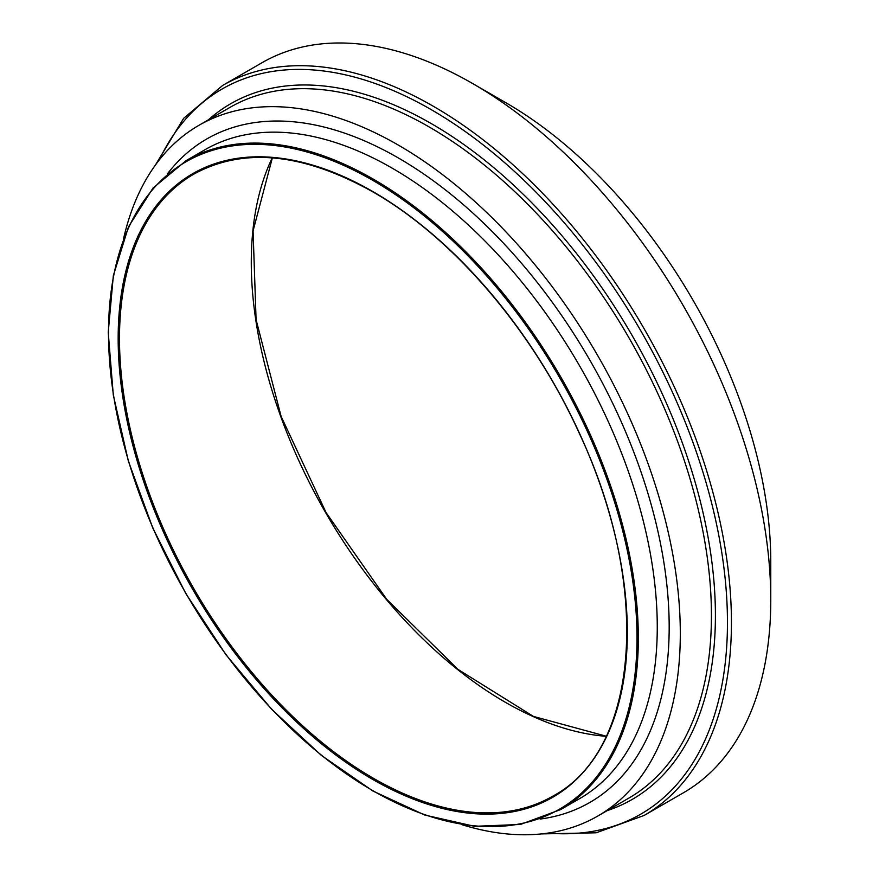 <?xml version="1.0" encoding="UTF-8"?>
<svg xmlns="http://www.w3.org/2000/svg" width="879" height="879" viewBox="0 0 879 879"><rect width="100%" height="100%" fill="white"/><g stroke="black" fill="none" stroke-linecap="round" stroke-linejoin="round"><path stroke-width="1.32" d="M541.442 833.907L596.182 832.798L644.142 815.448L683.488 792.737A421.47 243.34 -120 0 0 770.773 599.797A421.47 243.34 -120 0 0 472.759 83.604A421.47 243.34 -120 0 0 262.019 62.728L222.673 85.439L183.667 118.302L155.341 165.153M770.773 599.797L770.773 561.56A374.641 216.3 -120 0 0 505.864 102.722L472.759 83.604M461.739 824.612A398.802 230.254 -120 0 0 597.709 816.086A398.802 230.254 -120 0 0 597.72 355.588A398.802 230.254 -120 0 0 198.907 125.334A398.802 230.254 -120 0 0 123.543 238.824M644.142 815.448A421.47 243.34 -120 0 0 708.749 477.715A421.47 243.34 -120 0 0 433.413 106.315A421.47 243.34 -120 0 0 222.673 85.439M547.914 833.105A418.657 241.714 -120 0 0 721.428 550.364A418.657 241.714 -120 0 0 431.424 109.754A418.657 241.714 -120 0 0 159.275 159.945M607.114 810.658A401.615 231.869 -120 0 0 699.761 499.162A401.615 231.869 -120 0 0 431.424 123.675A401.615 231.869 -120 0 0 208.312 119.907M597.709 816.086L628.837 798.11A398.802 230.254 -120 0 0 689.971 478.55A398.802 230.254 -120 0 0 429.435 127.114A398.802 230.254 -120 0 0 230.034 107.359L198.907 125.334M540.135 819.063A383.068 221.167 -120 0 0 658.964 536.102A383.068 221.167 -120 0 0 398.308 157.934A383.068 221.167 -120 0 0 167.537 173.701M560.725 809.537L579.668 798.604A374.641 216.3 -120 0 0 637.099 498.393A374.641 216.3 -120 0 0 392.353 168.252A374.641 216.3 -120 0 0 205.027 149.705L186.095 160.637L153.012 188.062L128.455 226.903L113.336 275.643L108.227 332.394L113.292 395.001L128.345 461.068L152.814 528.07L185.733 593.413L225.859 654.602L271.655 709.298L321.34 755.38L373.037 791.078L424.744 815.031L474.517 826.315L520.434 824.458L560.725 809.537A374.641 216.3 -120 0 0 618.157 509.326A374.641 216.3 -120 0 0 373.41 179.195A374.641 216.3 -120 0 0 186.095 160.637M372.751 180.338A373.707 215.762 -120 0 0 143.903 505.908A373.707 215.762 -120 0 0 601.599 770.158A373.707 215.762 -120 0 0 372.751 180.338M372.751 191.501A360.027 207.862 -120 0 0 152.276 505.161A360.027 207.862 -120 0 0 593.215 759.742A360.027 207.862 -120 0 0 372.751 191.501M119.489 338.492A359.093 207.323 -120 0 0 276.237 699.86A359.093 207.323 -120 0 0 552.957 796.066C639.637 750.062 651.855 587.084 579.349 433.413C532.817 330.603 453.421 237.748 372.938 191.93C303.277 152.935 243.582 147.002 193.863 174.097A359.093 207.323 -120 0 0 119.489 338.492M272.237 157.857A359.093 207.323 -120 0 0 251.284 262.392A359.093 207.323 -120 0 0 606.213 736.316M272.358 157.868L253.075 230.858L256.075 319.648L281.104 416.371L325.999 512.457L386.76 599.368L458.003 669.413L533.41 716.407L606.257 736.217"/></g></svg>
